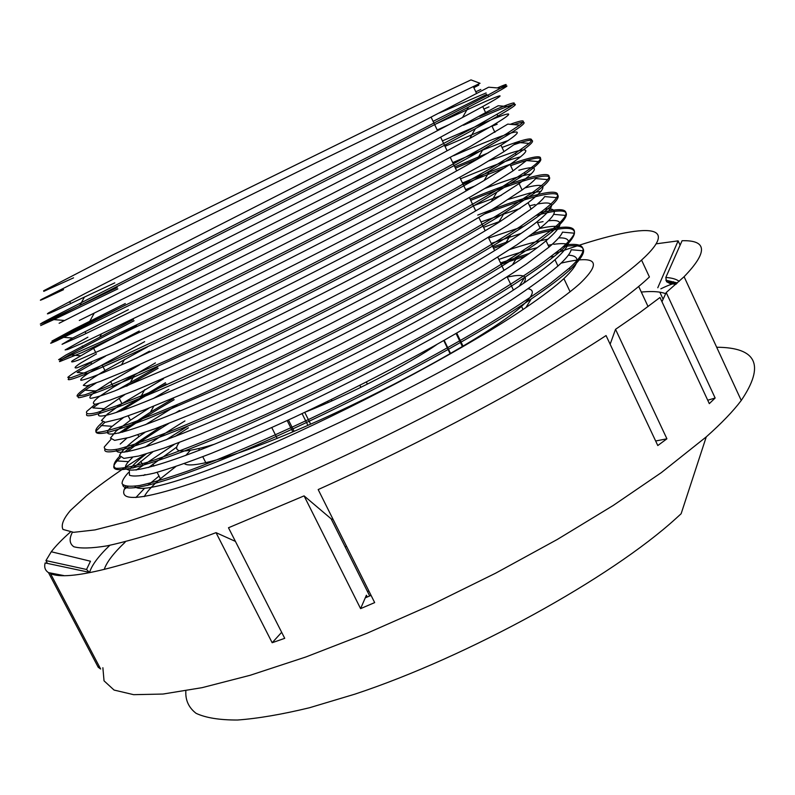 <?xml version="1.0" encoding="UTF-8"?>
<svg xmlns="http://www.w3.org/2000/svg" width="795" height="795" viewBox="0 0 795 795"><rect width="100%" height="100%" fill="white"/><g stroke="black" fill="none" stroke-linecap="round" stroke-linejoin="round"><path stroke-width="1.19" d="M159.03 476.076L147.721 485.427M144.511 488.359L135.885 497.531M561.091 263.145C596.508 254.768 602.799 261.555 579.962 283.517C567.819 294.379 548.202 308.311 521.103 325.314C449.354 370.331 327.61 431.397 240.468 465.87C152.074 499.379 113.864 506.206 125.839 486.331M145.326 454.233C121.208 469.567 101.641 483.37 86.615 495.613L70.516 510.38C63.342 518.797 60.837 525.147 62.984 529.45L73.627 532.332L94.863 529.927L126.902 521.778L169.275 507.717C280.446 468.315 470.481 375.131 572.132 310.12C604.15 289.738 627.295 273.053 641.565 260.084L649.416 276.978C635.354 290.344 612.408 307.367 580.589 328.037C491.35 386.132 331.644 466.774 218.506 510.43L173.827 526.856C147.373 535.631 125.133 541.961 107.106 545.847C91.634 548.361 80.524 548.659 73.796 546.731C69.453 543.661 68.986 538.851 72.375 532.282M641.565 260.084C686.423 219.221 636 224.468 555.228 253.406M185.841 691.262C185.364 700.316 188.783 707.669 196.077 713.324C205.736 717.845 219.549 720.071 237.516 720.022C257.838 718.531 281.837 714.437 309.513 707.739L354.958 694.124C468.633 656.541 610.908 577.846 676.167 518.27L681.126 513.739L706.268 436.872C721.542 423.298 733.209 411.164 741.258 400.451C765.068 365.203 756.87 347.465 716.683 347.246M673.444 281.718L674.24 283.437M690.577 290.722L689.195 287.73M102.873 667.73L104.036 680.838L114.063 690.06L133.62 694.671L163.015 694.045L202.119 687.655L250.186 675.273L305.866 656.978L367.121 633.218L431.387 604.856L495.752 573.125L557.285 539.467L613.243 505.451L661.41 472.568L706.268 436.872M367.29 596.985L366.406 595.216L365.263 597.85L371.066 595.375M657.783 287.75L678.135 240.865L656.203 243.827M659.82 292.153L663.11 299.228M680.113 245.168L678.135 240.865M610.143 344.245L615.529 329.329L639.746 312.624L659.989 297.489L709.309 403.641L715.142 398.017L707.729 400.233M615.529 329.329L666.916 438.8L655.656 440.996M281.668 632.293L272.168 642.728L284.729 638.325L228.483 527.761L304.078 495.881L331.098 518.777L369.695 595.962M90.083 572.48L45.146 562.93C43.993 567.183 45.106 570.413 48.485 572.619L63.789 575.57M365.263 597.85L360.592 608.632L304.078 495.881M99.365 666.607L98.212 667.253L48.485 572.619M666.916 438.8L657.793 445.548L606.058 335.56C535.194 381.978 422.711 442.497 318.179 489.571L374.674 602.6L360.592 608.632M272.168 642.728L216.031 532.65C123.205 567.66 68.042 581.324 50.542 573.662L100.637 669.022L98.212 667.253M661.957 301.722L666.21 292.52L684.097 276.71C707.938 252.015 707.262 240.02 682.08 240.726L665.812 277.475L666.528 281.688L669.748 283.418L675.879 284.332M216.031 532.65L235.419 541.395M47.422 563.407L45.941 560.594L86.536 569.478L89.348 572.33M70.308 532.123C62.07 539.398 55.73 545.946 51.268 551.76L45.941 560.594M666.21 292.52L715.142 398.017M63.53 289.648L47.332 297.28C40.446 300.421 38.657 301.047 41.976 299.149L156.645 241.402L315.913 162.856L480.041 83.306L470.988 79.898L414.602 106.48L112.214 255.235L43.636 290.771L43.775 291.348L73.557 277.843M478.779 85.125L473.83 87.659M144.253 496.627C146.697 491.896 152.093 485.944 160.411 478.779L175.874 466.496M198.77 450.507L199.406 450.089M568.336 255.175C581.165 255.781 579.694 263.582 563.913 278.598C555.308 286.508 542.647 296.157 525.922 307.546C469.994 345.706 366.505 401.535 280.416 440.042C194.149 478.67 139.224 494.57 134.812 486.242M148.546 467.54L176.778 447.038M187.6 426.2L166.145 439.834M146.121 453.995C138.429 459.917 133.192 464.787 130.39 468.603M129.307 470.312L129.456 475.241C133.361 476.742 141.56 476.046 154.051 473.154C169.096 468.891 188.157 462.302 211.241 453.389C236.344 443.213 264.069 431.158 294.408 417.216C342.069 394.767 388.745 370.957 434.428 345.785C463.137 329.577 488.637 314.403 510.927 300.262C530.911 287.015 546.592 275.597 557.971 266.017C565.931 258.872 570.333 253.446 571.168 249.739L583.013 250.773C582.298 254.698 577.766 260.462 569.419 268.064L550.418 283.358C533.823 295.283 513.461 308.669 489.303 323.515C438.244 354.123 372.646 389.013 309.861 418.895C263.324 440.748 221.417 458.586 188.395 470.839C168.093 477.974 151.815 482.863 139.582 485.497C129.724 486.888 123.891 486.272 122.092 483.648C121.943 480.995 124.06 477.298 128.452 472.568M568.117 244.443C565.106 243.419 560.316 243.369 553.747 244.304M558.676 237.884C572.907 237.367 571.675 244.641 554.97 259.727C546.721 266.951 534.836 275.766 519.294 286.17C458.099 327.272 336.971 391.329 246.51 430.681C155.701 470.282 113.317 478.908 128.442 461.666L132.517 457.443M145.326 447.009C155.621 439.416 168.828 430.721 184.927 420.943M503.931 270.101L504.934 269.763M550.697 256.954L554.244 256.318M434.627 124.557L486.302 101.074C505.819 92.598 504.626 94.426 482.734 106.56L462.541 117.461C405.718 147.751 274.663 214.461 176.043 264.149L59.118 323.267M489.014 106.868L483.916 109.034M449.344 124.447L437.22 130.002M114.798 282.851L54.428 311.143C47.531 314.164 45.703 314.681 48.932 312.673L85.393 293.375L416.123 124.865L488.647 87.202L500.562 88.195L487.951 95.092L378.937 151.517L55.61 315.744L42.433 322.651L40.297 324.082L48.227 320.534L117.203 287.591M442.408 140.894L494.47 118.435C514.266 110.614 513.401 113.099 491.876 125.908L469.746 138.459C410.498 171.352 273.629 241.442 175.596 289.927L83.147 334.904L62.07 344.315L72.693 338.054L128.402 309.653M497.183 124.219L492.016 126.216M489.889 127.071L445.001 146.33M79.291 320.455L173.111 274.166L331.157 194.169L425.862 145.207L498.227 105.745L510.151 106.749L471.405 128.8L388.924 172.316C321.061 207.465 238.261 249.362 171.173 282.801L51.914 341.085L73.657 329.319L125.312 303.551M453.647 155.681C474.764 146.509 491.081 139.87 502.619 135.756M505.342 141.5C492.999 145.783 475.47 152.819 452.753 162.607M87.887 337.189L65.111 349.939L67.863 349.412L81.13 343.669L183.367 294.547C247.841 262.728 326.874 222.699 391.716 188.743L470.421 146.419L507.776 124.109L519.711 125.123L506.266 133.938L480.866 148.725L444.584 168.699L346.312 220.424C288.754 249.978 233.81 277.604 181.489 303.293L100.23 342.307L61.414 359.429L58.621 359.698L65.985 354.987L133.391 319.471M504.179 135.21C522.683 128.74 521.609 132.069 500.979 145.197L477.209 159.318C417.723 193.583 283.298 262.867 186.169 310.06L117.173 342.953L78.566 359.986C72.444 362.252 70.377 362.51 72.345 360.781L93.591 348.319L136.541 325.672M488.935 160.848L510.778 152.998C531.1 146.479 530.851 150.285 510.022 164.436L484.115 180.505C424.113 216.19 291.874 284.749 196.017 330.472L127.508 362.242L104.066 372.328C92.2 377.088 84.509 379.752 81.001 380.318C79.778 379.752 82.213 377.426 88.275 373.352L102.128 364.984L144.66 341.651M520.775 156.764L513.451 158.761C501.019 162.617 483.36 169.315 460.484 178.855M139.254 331.008L112.681 345.02M96.443 353.884L81.01 362.838C74.69 366.922 73.438 368.562 77.224 367.727L115.225 351.837L193.592 314.87C258.087 283.537 337.11 243.528 401.584 209.294L479.802 166.205L503.98 151.626L517.217 142.375L529.152 143.398L515.339 153.286L490.276 168.59L454.283 189.021L356.468 241.263C299.029 270.906 244.135 298.393 191.774 323.714L110.177 361.805L84.876 372.636L70.805 377.764L67.784 377.396C70.795 374.693 78.466 369.784 90.789 362.669L91.673 362.172M508.124 140.576L505.352 141.5M465.632 189.657L474.764 185.98M531.378 173.876L521.58 175.953C512.348 178.477 500.095 182.661 484.811 188.524M147.363 346.978L104.95 370.54C93.273 377.575 86.059 382.504 83.316 385.337L86.645 385.953L100.478 381.342L125.113 371.195L203.758 335.132C268.432 304.207 347.216 264.347 411.472 229.755C442.06 213.08 467.947 198.482 489.134 185.941L513.083 170.826L526.449 160.57L538.374 161.614C535.919 164.197 531.279 167.844 524.452 172.555L500.771 187.719C479.932 200.201 454.442 214.72 424.321 231.275C360.95 265.639 282.334 305.598 215.346 337.736L169.335 359.34L102.893 388.308L84.846 394.817L77.075 396.149C76.787 394.628 81.09 390.921 89.994 385.038M518.857 170.239C539.467 164.336 539.547 168.788 519.105 183.595L491.34 201.513C431.168 238.401 301.196 306.125 206.312 350.585L169.126 367.727L114.55 390.991C102.515 395.463 94.506 397.907 90.521 398.315C88.772 397.619 90.66 395.185 96.185 391.011L110.624 381.62L139.632 364.826M473.323 205.826L501.238 195.391M524.919 187.918L526.966 187.391C547.834 182.135 548.202 187.252 528.089 202.725L498.554 222.54C438.115 260.591 310.447 327.441 216.608 370.619C122.42 414.016 82.799 425.404 104.085 408.709L124.845 394.578M541.127 191.347L529.649 193.115L508.144 199.446M155.452 362.898L113.486 387.135L98.59 397.063C92.657 401.863 91.793 404.218 95.986 404.148L110.098 400.104L134.991 390.484C156.704 381.371 183.019 369.645 213.935 355.305C278.647 324.857 357.362 285.047 421.31 250.157C451.719 233.303 477.447 218.446 498.495 205.587L522.077 189.995C528.923 185.066 533.455 181.25 535.691 178.567L547.616 179.61C545.38 182.462 540.67 186.517 533.465 191.784L510.648 207.107C490.465 219.629 465.791 234.058 436.614 250.405C375.23 284.272 298.383 323.515 231.752 355.196L146.767 393.654L117.014 405.689L97.07 412.545C88.702 414.573 85.284 414.175 86.824 411.343L95.231 404.248M481.005 221.954L520.119 208.439M529.559 205.816L535.025 204.524M500.92 221.05L483.559 227.33M163.522 378.788L121.943 403.711L107.375 414.096L101.452 420.525L105.308 422.284L119.717 418.786L144.779 409.743L180.067 395.125L224.041 375.439L274.384 351.609L328.027 325.026L381.431 297.4L431.089 270.499L473.989 245.973L507.747 225.204L531.1 209.085C538.225 203.659 542.756 199.495 544.684 196.584L556.589 197.637C554.691 200.718 549.991 205.15 542.498 210.943L520.139 226.635C500.433 239.295 476.225 253.814 447.525 270.191C387.155 304.048 311.312 342.884 244.78 374.226L198.541 395.353C170.776 407.477 147.542 417.027 128.87 424.003C113.158 429.38 102.535 432.162 96.98 432.341C94.327 431.099 96.205 427.72 102.585 422.205M537.42 204.037C556.232 200.37 556.122 206.283 537.092 221.775C529.42 227.817 518.807 235.181 505.262 243.876C444.445 283.07 318.924 349.025 226.337 390.832C133.411 432.858 92.876 443.262 112.204 426.309L123.473 417.564M153.057 398.643L168.888 389.351M488.667 238.053L523.686 226.366M537.539 222.729L543.065 221.606M559.312 226.724C556.381 226.038 551.869 226.227 545.768 227.271L539.616 228.493M521.063 233.432L491.211 243.399M149.271 407.974L130.42 420.217L116.1 431.099L110.455 438.055L114.629 440.351L129.247 437.449L154.608 428.912L190.035 414.791L234.127 395.493L284.531 371.931L338.114 345.497L391.388 317.841L440.887 290.751L483.499 265.937L517.028 244.731L540.083 228.115C547.507 222.133 552.028 217.542 553.658 214.352C555.775 209.989 552.843 208.23 544.873 209.085M548.431 220.801C564.599 218.893 563.804 225.551 546.056 240.776C538.155 247.354 526.946 255.404 512.437 264.914C455.595 302.329 344.632 361.526 255.096 402.369C165.31 443.372 113.447 459.401 116.507 449.413M120.204 444.067L126.902 438.095M145.535 424.689L176.917 405.172M509.774 249.511C525.187 244.453 537.927 240.994 547.994 239.136M551.939 244.572L548.153 245.238M537.331 247.633C526.379 250.395 513.55 254.32 498.843 259.438M179.59 410.429L175.258 413.032M144.958 432.391L138.857 436.694C127.846 444.991 121.387 451.262 119.479 455.505L123.871 458.397L138.807 456.012L164.356 448.042L199.962 434.398L244.184 415.477C309.146 386.37 387.543 346.789 450.596 310.974C480.578 293.554 505.809 277.962 526.26 264.208L549.017 247.106C556.719 240.567 561.21 235.578 562.472 232.14L574.348 233.193C573.165 236.821 568.534 242.127 560.445 249.093L538.752 265.699C519.463 278.916 495.683 293.872 467.42 310.577C407.915 344.97 332.598 383.697 266.106 414.304L219.708 434.795C191.714 446.432 168.192 455.416 149.132 461.766C132.934 466.546 121.794 468.712 115.702 468.255C112.483 466.387 113.765 462.432 119.528 456.39M480.826 89.477L475.788 91.793M136.104 470.084L174.234 444.455M188.415 427.799L174.94 436.525M152.729 451.958L132.994 468.026M433.106 121.357L486.769 94.327M500.164 88.424C512.129 83.326 508.303 86.079 488.687 96.672L353.705 166.493L61.106 314.87L40.694 325.562L53.851 319.6L117.859 288.883M463.505 125.232C512.338 103.29 532.809 96.016 497.859 116.11L475.42 128.631C413.957 162.319 270.171 235.727 167.656 286.617L56.385 340.886C50.612 343.49 49.181 343.947 52.122 342.238L125.958 304.833M513.958 124.636C529.53 119.32 527.214 122.947 507.001 135.498L482.853 149.639C421.102 184.788 279.9 257.371 178.328 306.9L82.153 352.513L59.585 361.655C58.919 361.298 62.159 359.032 69.324 354.868L134.047 320.753M455.416 168.212L479.196 158.175M514.385 144.581C538.046 136.382 538.613 139.801 516.074 154.846L489.7 170.975C432.172 204.792 310.02 268.392 211.877 316.042C113.486 363.832 60.281 386.022 69.135 378.152M88.275 373.352L77.175 372.487L105.427 356.22M463.078 184.311L505.014 167.705M510.629 165.688C545.261 153.336 550.11 156.138 525.187 174.105L496.875 192.132C434.368 230.093 297.837 301.057 198.621 347.713L127.627 379.93L103.121 390.067C90.729 394.747 82.551 397.301 78.586 397.739C76.966 397.023 79.112 394.499 85.035 390.166L96.195 382.942M470.729 200.37C536.237 173.797 572.092 165.569 534.2 193.334L504.05 213.318C446.502 249.173 329.647 310.905 234.217 356.061C138.519 401.386 83.147 421.936 86.685 414.175M104.085 408.709L92.896 407.885L98.828 403.572M126.534 386.211L158.165 368.254M485.079 213.785C546.652 190.035 579.157 184.649 543.233 212.484C535.363 218.575 524.511 226.018 510.678 234.823C447.466 275.249 315.615 344.384 218.794 388.248L148.784 418.309C130.897 425.186 116.994 429.946 107.077 432.599C99.435 434.09 95.708 433.653 95.887 431.297L104.88 422.314M120.999 411.045C133.063 403.224 148.118 394.211 166.165 384.005M536.585 215.356C570.184 206.094 575.401 211.5 552.227 231.574C544.108 238.232 532.64 246.38 517.813 256.02C459.59 294.071 345.755 354.809 252.671 397.589C159.338 440.539 103.877 458.536 104.731 449.672M122.589 432.212L125.431 430.175C137.764 421.549 154.001 411.393 174.145 399.716M493.546 248.308L504.408 244.423M529.261 236.284C575.749 222.173 586.382 226.953 561.161 250.624C552.694 257.938 540.501 266.882 524.611 277.455C460.961 319.938 333.721 387.105 239.136 428.376C144.183 469.895 100.806 478.838 117.153 460.921L120.403 457.572M127.17 451.739L133.858 446.611C143.11 439.814 154.717 432.112 168.689 423.497M501.118 264.208L525.634 256.04M563.178 246.689C587.863 242.813 590.188 250.445 570.134 269.594C561.29 277.614 548.302 287.422 531.179 299.009C472.18 339.038 361.278 398.593 270.548 439.009C179.63 479.544 124.328 495.047 122.818 485.059M486.123 92.936L439.247 113.009M497.332 87.927C507.886 83.306 508.969 83.395 500.562 88.195M479.723 116.398C510.778 102.674 520.924 99.464 510.151 106.749M510.191 124.318C523.517 119.479 526.688 119.747 519.711 125.123M454.8 166.91L488.309 152.869M502.043 147.472C527.512 137.704 536.545 136.343 529.152 143.398M462.461 183.019C515.677 160.739 549.663 149.818 538.374 161.614M136.382 358.277L149.5 351.181M470.113 199.078C522.663 177.772 556.808 167.765 547.616 179.61M117.67 389.779L157.519 366.982M477.735 215.097C529.818 194.666 564.162 185.523 556.589 197.637M116.279 412.386L165.519 382.733M539.815 212.981C559.531 207.873 568.107 208.678 565.553 215.405C563.973 218.774 559.292 223.653 551.501 230.043L529.52 246.162C510.022 259.1 486.083 273.808 457.711 290.294C397.848 324.37 322.472 363.086 255.98 394.042C223.783 408.769 195.202 421.191 170.239 431.307C147.9 439.923 130.509 445.846 118.058 449.076C108.607 450.765 104.016 450.059 104.294 446.969L110.853 439.506M118.773 433.166L150.464 412.148L173.509 398.454M492.94 247.026L509.466 241.163M532.759 233.74C562.085 225.124 575.948 224.935 574.348 233.193M124.318 452.166L133.182 445.289L161.445 426.319M500.512 262.926L529.44 253.376M565.046 244.969C577.826 243.27 583.818 245.208 583.013 250.773M507.23 277.038L514.037 275.845C524.77 274.444 527.92 276.938 523.468 283.358M214.501 444.226C182.681 453.786 170.915 453.239 179.213 442.586M345.159 546.881L346.521 546.284M660.834 288.833C668.347 285.157 673.613 283.249 676.654 283.099M689.036 287.392L692.207 294.259M331.525 519.622L332.896 519.016M641.307 292.053L643.135 291.894C653.043 291.089 660.546 291.685 665.663 293.703M332.777 518.777L331.406 519.383M104.234 569.419C106.689 562.105 113.655 553.032 125.133 542.19M368.86 590.973L367.489 591.559M437.18 344.255C410.329 363.335 347.922 395.522 305.747 411.89M528.138 288.774C535.363 290.026 533.167 295.889 521.54 306.383C496.249 329.14 415.556 375.826 334.606 413.321C253.585 450.904 191.963 470.501 184.361 463.555M185.762 455.456L190.303 450.407M124.159 489.402L127.965 486.59M143.676 475.49L145.028 474.565M670.642 283.129L676.356 283.904M676.525 283.755L666.528 281.688M665.822 280.168L677.41 282.96M679.188 281.351C676.346 279.144 671.884 277.853 665.812 277.475M109.819 545.31C98.53 556.122 91.793 565.146 89.596 572.38M51.268 551.76L90.481 561.22L86.536 569.478M271.781 427.601L277.197 438.413M327.57 401.396L328.136 402.548M443.769 340.558L450.169 353.775M429.996 349.084L429.678 348.429M314.79 407.577L315.059 408.123M367.419 384.104L366.406 382.037M463.068 346.232L456.757 333.155M310.636 424.182L304.753 412.357M741.258 400.451L684.097 276.71M152.869 464.051L153.912 466.079M157.112 472.329L160.411 478.779M554.98 259.727L557.951 266.027M563.894 278.608L570.085 291.735M69.632 301.573L70.705 303.66M473.283 86.486L476.652 93.621M482.744 106.56L485.795 113.009M85.025 331.614L86.019 333.552M491.876 125.908L494.907 132.348M93.591 348.329L95.807 352.662M500.969 145.197L504 151.616M102.128 364.994L104.97 370.54M510.042 164.436L513.063 170.826M110.634 381.61L113.476 387.145M519.085 183.605L522.096 189.985M119.131 398.186L121.953 403.701M528.099 202.725L531.1 209.085M128.224 415.934L130.42 420.217M537.092 221.775L540.083 228.115M137.883 434.795L138.857 436.694M546.046 240.776L549.027 247.096M142.772 465.045L140.804 461.209M525.922 307.546L531.179 299.009M519.294 286.17L524.611 277.455M128.442 461.666L117.153 460.921M512.437 264.914L517.813 256.02M505.262 243.876L510.678 234.823M112.204 426.309L100.985 425.514M498.554 222.54L504.05 213.318M491.34 201.513L496.875 192.132M96.185 391.011L85.035 390.166M484.115 180.505L489.7 170.975M477.209 159.318L482.853 149.639M80.384 355.743L69.324 354.868M469.746 138.459L475.42 128.631M72.693 338.054L61.692 337.159M462.541 117.461L468.265 107.504M64.147 320.445L53.851 319.6M79.808 305.538L84.31 297.29M89.815 321.19L93.959 313.628M100.031 336.623L101.293 334.307M121.496 364.895L124.517 359.4M130.539 382.176L134.782 374.485M140.576 397.192L144.76 389.62M565.553 215.405L553.658 214.352M150.464 412.148L153.803 406.156M65.081 312.574L65.776 313.926M73.667 329.319L74.362 330.66M82.243 346.014L82.928 347.365M90.789 362.679L91.475 364.021M124.745 428.853L125.421 430.184M133.172 445.289L133.858 446.611M487.961 95.092L488.706 96.662M497.123 114.55L497.859 116.11M506.256 133.948L506.991 135.508M515.359 153.286L516.094 154.836M524.432 172.565L525.167 174.115M533.485 191.784L534.21 193.324M542.508 210.943L543.233 212.484M551.492 230.043L552.217 231.583M560.465 249.083L561.181 250.624M569.399 268.074L570.114 269.604M431.119 117.183L437.528 130.648M440.738 137.376L447.128 150.802M450.318 157.499L456.688 170.875M459.868 177.563L466.218 190.899M469.388 197.558L475.718 210.854M478.878 217.492L485.189 230.739M488.339 237.367L494.629 250.574M497.769 257.163L504.04 270.33M507.17 276.918L513.421 290.046M287.184 420.565L292.838 431.894M288.456 419.979L294.13 431.347M450.576 353.546L444.176 340.32M359.906 385.337L360.89 387.334M456.101 333.532L462.422 346.62M307.943 425.375L302.08 413.619M331.346 399.557L331.982 400.849M198.69 448.678L199.475 450.228M202.765 456.708L205.855 462.789M521.54 306.383L523.021 309.503M638.693 286.439L648.064 306.572"/></g></svg>

